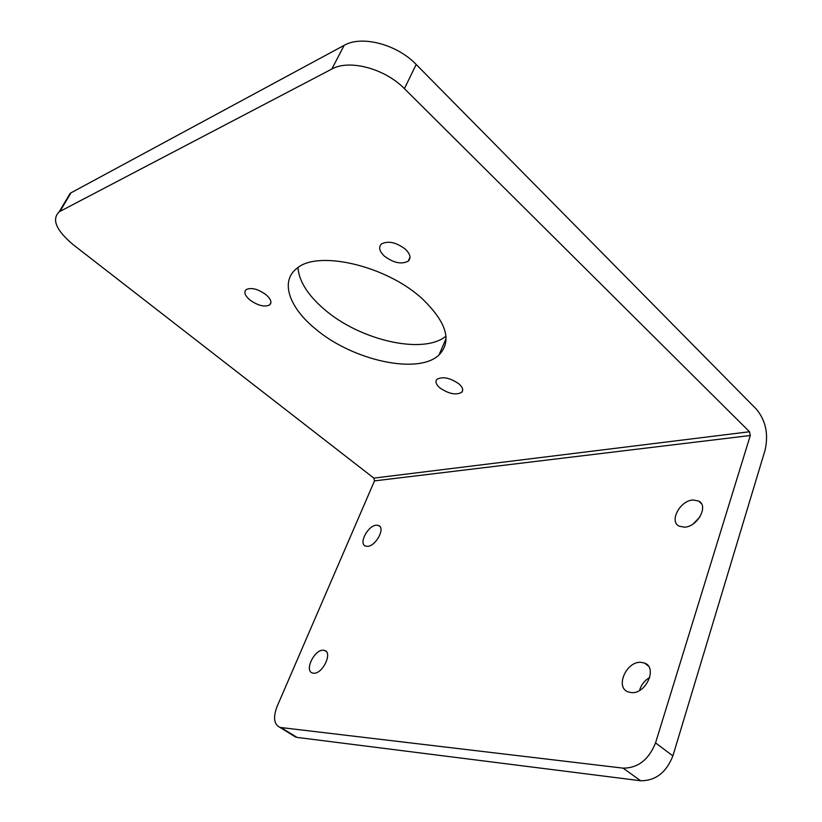 <?xml version="1.0" encoding="UTF-8"?>
<svg xmlns="http://www.w3.org/2000/svg" width="822" height="822" viewBox="0 0 822 822"><rect width="100%" height="100%" fill="white"/><g stroke="black" fill="none" stroke-linecap="round" stroke-linejoin="round"><path stroke-width="1.23" d="M422.508 298.992C446.675 322.46 452.192 341.089 439.061 354.899C418.121 375.274 352.083 360.283 315.237 328.718C289.303 307.603 279.85 281.319 296.783 268.506C317.405 249.652 386.71 265.598 422.508 298.992M297.965 267.643C299.105 281.401 307.931 295.334 324.433 309.432C359.861 340.236 423.196 355.073 445.976 336.157M266.02 294.687C270.9 299.044 272.123 302.455 269.688 304.921C264.54 307.305 257.933 305.65 249.878 299.958C244.905 295.591 243.661 292.139 246.148 289.611C251.327 287.258 257.954 288.954 266.02 294.687M405.4 249.21C410.332 254.09 411.257 258.077 408.185 261.18C401.444 264.622 393.491 262.927 384.336 256.084C379.281 251.172 378.336 247.134 381.5 243.949C388.282 240.558 396.245 242.315 405.4 249.21M459.036 383.977C462.745 387.388 463.639 390.183 461.697 392.371C455.83 395.372 448.504 393.83 439.719 387.758C435.917 384.316 435.013 381.49 437.006 379.25C442.894 376.281 450.24 377.853 459.036 383.977M693.11 500.002L698.628 501.03C708.996 505.715 697.426 527.066 684.387 527.169L679.239 526.193C668.779 521.528 680.041 500.403 693.11 500.002M376.435 525.196L378.613 525.515C385.693 527.858 375.798 546.383 367.444 546.342L365.42 546.034C358.33 543.661 368.061 525.34 376.435 525.196M323.323 650.233L324.659 650.49C332.92 652.658 322.388 674.369 313.562 673.208L312.381 672.982C304.099 670.762 314.487 649.298 323.323 650.233M641.016 662.327L644.623 663.107C657.816 667.628 645.887 694.313 631.306 692.597L628.131 691.898C614.805 687.377 626.436 660.991 641.016 662.327M331.831 69.048L59.184 211.809C51.457 219.402 56.153 230.386 73.281 244.761L373.856 478.116L749.5 431.756L404.403 88.653C384.881 68.534 349.216 59.102 331.831 69.048L344.141 45.354L71 192.821L66.171 200.044M404.403 88.653L416.179 64.465C396.975 44.275 361.577 35.089 344.141 45.354M750.291 435.506L374.493 480.891L277.189 706.232C272.955 717.37 273.89 724.429 279.983 727.429L623.076 768.138C637.954 768.128 648.774 759.713 655.545 742.903L750.291 435.506L749.5 431.756M416.179 64.465L756.456 409.243C765.785 420.607 768.652 434.242 765.077 450.168L672.889 755.891L655.545 742.903M374.493 480.891L373.856 478.116M623.076 768.138L640.605 780.746C655.504 780.849 666.262 772.567 672.889 755.891M699.799 517.12L693.182 523.922M649.75 677.451C644.623 680.462 641.211 684.798 639.506 690.48M640.605 780.746L297.009 737.396L292.786 735.32M60.006 211.326L71 192.821M297.009 737.396L281.309 727.706M446.099 338.459L439.061 354.899M269.688 304.921L270.952 302.373M408.185 261.18L409.993 257.194M461.697 392.371L462.724 389.905M701.269 503.454L698.628 501.03M379.928 526.501L378.613 525.515M326.242 651.548L324.659 650.49M648.373 666.077L644.623 663.107M59.184 211.809L70.168 193.314M295.684 737.108L279.983 727.429"/></g></svg>
